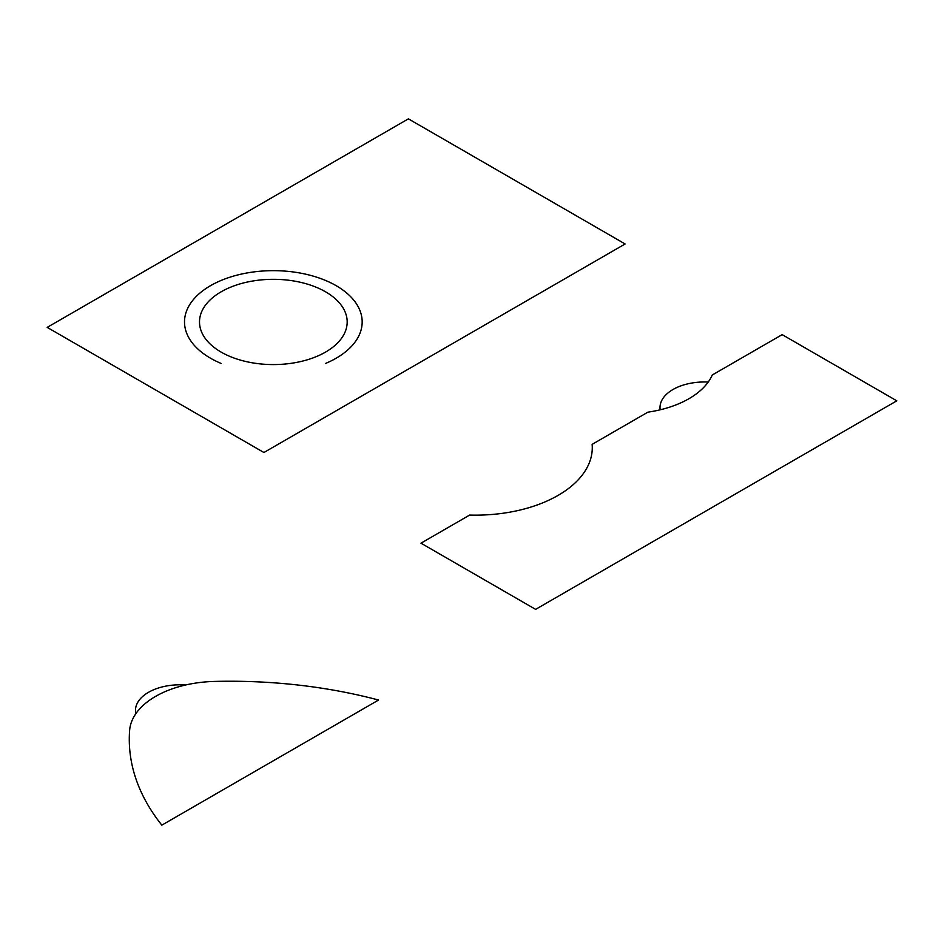 <?xml version="1.0" encoding="UTF-8"?>
<svg xmlns="http://www.w3.org/2000/svg" width="944" height="944" viewBox="0 0 944 944"><rect width="100%" height="100%" fill="white"/><g stroke="black" fill="none" stroke-linecap="round" stroke-linejoin="round"><path stroke-width="1.42" d="M708.201 382.072A44.415 25.641 0 0 0 660.163 409.814M712.272 374.98L782.163 334.636L896.8 400.822L535.602 609.364L420.965 543.178L469.64 515.07A116.82 67.449 0 0 0 592.136 444.341L647.891 412.162A88.842 51.295 0 0 0 712.272 374.98M185.52 685.014A44.415 25.641 0 0 0 135.842 713.699M161.837 825.15L378.556 700.035A355.369 205.178 0 0 0 214.194 681.438A88.842 51.295 0 0 0 155.559 696.401A88.842 51.295 0 0 0 129.635 730.255A355.369 205.178 0 0 0 161.837 825.15M325.562 363.44A88.842 51.295 0 0 0 339.356 287.625A88.842 51.295 0 0 0 207.326 287.625A88.842 51.295 0 0 0 221.12 363.44M221.12 352.088A73.844 42.633 0 0 0 344.666 332.984A73.844 42.633 0 0 0 254.231 280.769A73.844 42.633 0 0 0 221.12 352.088M625.117 243.965L263.919 452.506L47.2 327.379L408.398 118.85L625.117 243.965"/></g></svg>
